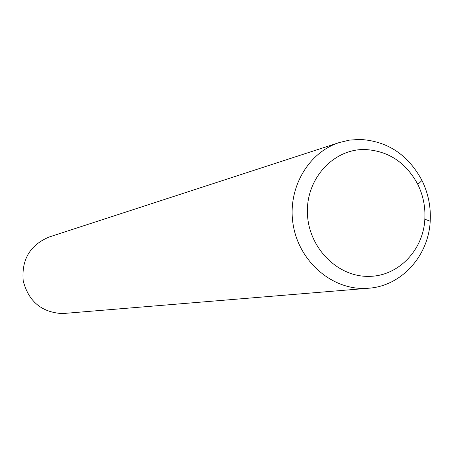 <?xml version="1.0" encoding="UTF-8"?>
<svg xmlns="http://www.w3.org/2000/svg" width="453" height="453" viewBox="0 0 453 453"><rect width="100%" height="100%" fill="white"/><g stroke="black" fill="none" stroke-linecap="round" stroke-linejoin="round"><path stroke-width="0.68" d="M368.952 276.353C398.187 276.358 423.402 250.164 424.829 219.212C425.52 207.01 423.181 195.413 417.825 184.422C405.933 162.395 388.249 150.753 364.767 149.501C333.397 148.907 306.126 178.612 307.411 213.023C308.233 247.44 337.468 277.202 368.952 276.353M359.722 139.411C387.309 140.94 408.062 154.626 421.986 180.464C428.266 193.346 431.001 206.942 430.203 221.251C428.544 255.996 401.46 285.996 368.685 288.227L364.614 288.436C331.336 289.291 299.342 261.347 293.267 225.339C286.896 189.382 307.683 152.599 339.331 142.531L349.405 140.136L359.722 139.411M339.331 142.531L49.122 237.021C30.023 245.067 21.387 259.671 23.205 280.832C28.539 301.392 41.551 312.315 62.254 313.589L368.685 288.227M417.825 184.422L421.986 180.464M424.829 219.212L430.203 221.251"/></g></svg>
